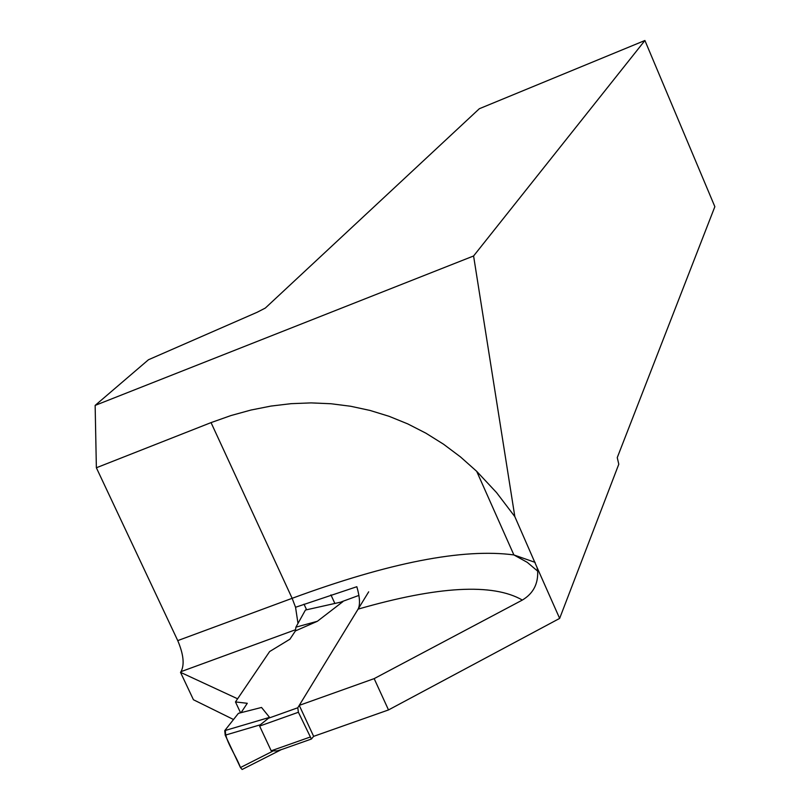 <?xml version="1.0" encoding="UTF-8"?>
<svg xmlns="http://www.w3.org/2000/svg" width="810" height="810" viewBox="0 0 810 810"><rect width="100%" height="100%" fill="white"/><g stroke="black" fill="none" stroke-linecap="round" stroke-linejoin="round"><path stroke-width="1.21" d="M388.506 709.935L374.159 678.628L522.349 600.068C533.142 593.598 538.245 583.969 537.668 571.182L537.05 567.476L559.649 618.405L388.506 709.935L313.642 736.351L311.394 739.034L298.394 712.263L297.786 707.768L368.682 591.827M298.394 712.263L259.625 726.074L271.198 750.809L277.081 750.91L282.346 749.28M259.625 726.074L260.233 724.828L269.558 717.376L261.539 707.454L238.403 713.347L224.734 730.63L269.558 717.376M340.301 602.245L342.863 601.668L317.368 621.28L295.407 630.929L295.903 627.163L305.431 610.041L342.863 601.668M289.899 639.212L295.407 630.929L289.899 639.212L269.629 651.554L289.899 639.212M559.649 618.405L618.789 464.211L617.25 457.62L714.855 206.682L644.912 40.5L479.338 108.722L265.326 308.053L257.246 312.225L148.473 359.741L95.145 405.405L96.37 467.765L177.744 640.609C183.556 654.348 184.65 664.686 181.035 671.632L180.508 672.33L237.613 698.797L269.629 651.554L235.477 701.936L247.283 703.293L241.046 712.678L247.283 703.293M272.595 751.265L240.448 767.546L225.21 735.176L260.233 724.828M225.21 735.176L224.734 730.63M235.477 701.936L240.57 712.8M238.403 713.347L225.656 729.456C223.509 738.234 236.085 755.365 240.448 767.546L242.119 769.48L280.321 750.141M340.332 602.225L305.431 610.041M317.368 621.28L295.903 627.163M180.508 672.33L193.438 699.749L233.523 719.513M374.159 678.628L299.255 705.378L358.091 609.13C360.308 604.776 359.893 597.304 356.835 586.713L295.549 607.267L297.989 623.406M313.642 736.351L299.255 705.378M537.05 567.476L514.836 516.628L473.587 255.98L95.145 405.405M644.912 40.5L473.587 255.98M96.37 467.765L211.045 422.607L230.931 415.56L250.948 410.042L271.016 406.063L291.084 403.674L311.091 402.894L330.966 403.744L350.639 406.255L370.048 410.447L389.114 416.32L407.764 423.903L425.928 433.198L443.526 444.204L460.475 456.911L476.695 471.329L496.54 492.581L514.836 516.628M330.936 594.884L334.864 603.45M304.013 604.179L306.585 609.778M309.947 737.13L271.198 750.809M297.786 707.768L267.351 718.632M358.911 595.411L341.547 601.789M177.744 640.609L292.137 598.317L295.549 607.267M211.045 422.607L292.137 598.317C389.053 562.585 462.966 548.127 513.884 554.931L535.147 562.393M522.349 600.068C492.905 583.058 438.149 586.086 358.091 609.13M295.569 629.724L181.035 671.632M277.182 751.103L311.394 739.034M242.119 769.48L280.26 750.171M476.695 471.329L513.884 554.931L527.28 562.363L537.708 571.182"/></g></svg>
